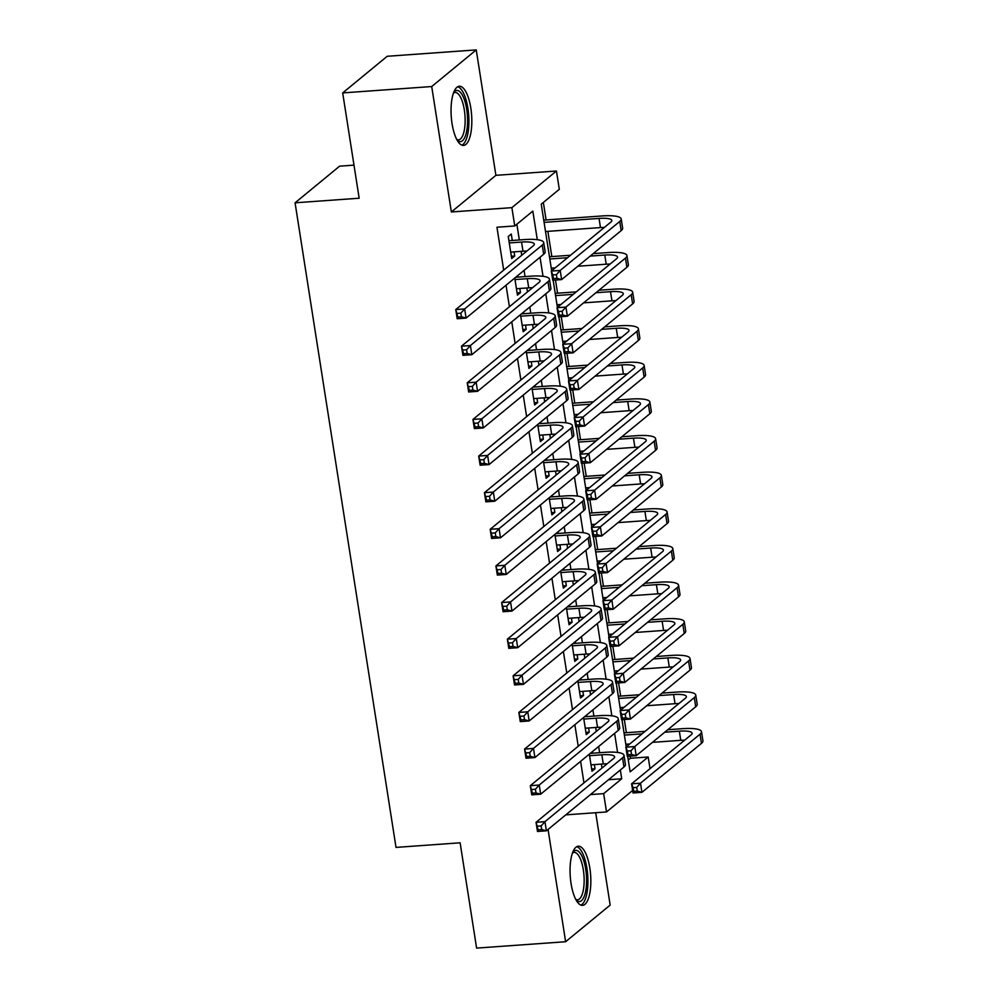 <?xml version="1.0" encoding="UTF-8"?>
<svg xmlns="http://www.w3.org/2000/svg" width="998" height="998" viewBox="0 0 998 998"><rect width="100%" height="100%" fill="white"/><g stroke="black" fill="none" stroke-linecap="round" stroke-linejoin="round"><path stroke-width="1.5" d="M589.83 868.06A29.666 10.205 85.9 0 0 578.329 846.204A29.666 10.205 85.9 0 0 571.056 883.517A29.666 10.205 85.9 0 0 582.558 905.373A29.666 10.205 85.9 0 0 589.83 868.06M470.819 108.108A29.666 10.205 85.9 0 0 459.317 86.252A29.666 10.205 85.9 0 0 452.044 123.552A29.666 10.205 85.9 0 0 463.559 145.421A29.666 10.205 85.9 0 0 470.819 108.108M628.278 760.002L630.387 758.268L648.189 756.995L650.022 768.66M353.991 165.132L339.607 166.167L295.071 202.806L396.019 847.402L460.115 842.799L476.607 948.1L565.629 941.725L610.165 905.086L595.706 812.721M295.071 202.806L359.168 198.215L342.688 92.914L387.224 56.275L476.246 49.9L431.71 86.539L451.358 211.975L511.887 207.646L556.435 171.007L559.304 189.308L541.24 204.166L551.669 270.77M451.358 211.975L495.894 175.336L476.246 49.9M495.894 175.336L556.435 171.007M630.387 758.268L630.062 756.147M628.341 745.157L628.166 744.096M626.382 732.707L624.324 719.533M622.602 708.53L622.44 707.47M620.656 696.08L618.585 682.906M616.864 671.916L616.702 670.843M614.918 659.453L612.847 646.28M611.125 635.289L610.963 634.217M609.179 622.827L607.121 609.653M605.399 598.663L605.225 597.602M603.441 586.213L601.382 573.027M599.661 562.036L599.499 560.976M597.715 549.586L595.644 536.4M593.922 525.41L593.76 524.349M591.976 512.96L589.905 499.786M588.184 488.783L588.022 487.723M586.238 476.333L584.179 463.159M582.458 452.169L582.283 451.096M580.499 439.706L578.441 426.533M576.719 415.542L576.557 414.469M574.773 403.08L572.702 389.906M570.981 378.916L570.819 377.855M569.035 366.466L566.976 353.28M565.255 342.289L565.08 341.229M563.296 329.839L561.238 316.653M559.516 305.662L559.342 304.602M557.558 293.212L555.499 280.039M553.778 269.036L553.616 267.975M551.832 256.586L547.877 231.349M546.093 219.959L543.349 202.432M342.688 92.914L431.71 86.539M589.319 754.164L592.001 771.254L595.008 768.772L594.359 764.605M583.581 717.537L586.263 734.628L589.269 732.145L588.62 727.979M577.854 680.91L580.524 698.001L583.531 695.531L582.882 691.352M572.116 644.284L574.786 661.375L577.805 658.905L577.143 654.725M566.377 607.657L569.06 624.748L572.066 622.278L571.417 618.099M560.639 571.043L563.321 588.121L566.328 585.651L565.679 581.472M554.913 534.417L557.583 551.507L560.589 549.025L559.94 544.858M549.174 497.79L551.857 514.881L554.863 512.398L554.202 508.231M543.436 461.163L546.118 478.254L549.125 475.784L548.476 471.605M537.71 424.537L540.38 441.627L543.386 439.157L542.737 434.978M531.971 387.91L534.641 405.001L537.66 402.531L536.999 398.352M526.233 351.296L528.915 368.387L531.922 365.904L531.26 361.725M520.494 314.669L523.177 331.76L526.183 329.278L525.534 325.111M514.768 278.043L517.438 295.134L520.445 292.651L519.796 288.484M537.298 239.695L532.82 211.102L514.756 225.96L496.954 227.232L503.678 270.146M506.036 285.216L509.404 306.773M511.774 321.843L515.143 343.387M517.5 358.469L520.881 380.013M523.239 395.096L526.62 416.64M528.977 431.722L532.346 453.267M534.716 468.349L538.084 489.893M540.442 504.963L543.823 526.52M546.18 541.59L549.561 563.134M551.919 578.216L555.287 599.761M557.657 614.843L561.026 636.387M563.383 651.469L566.764 673.014M569.122 688.096L572.503 709.64M574.86 724.71L578.229 746.255M580.599 761.337L583.967 782.881M602.019 768.036L601.407 764.094M599.623 752.704L598.65 746.492M596.293 731.409L595.669 727.467M593.885 716.077L592.912 709.865M590.554 694.783L589.943 690.841M588.159 679.451L587.173 673.238M584.816 658.156L584.204 654.226M582.42 642.824L581.447 636.612M579.077 621.529L578.466 617.6M576.682 606.21L575.709 599.985M573.351 584.903L572.727 580.973M570.943 569.584L569.97 563.359M567.613 548.289L567.001 544.347M565.217 532.957L564.244 526.744M561.874 511.662L561.263 507.72M559.479 496.33L558.506 490.118M556.148 475.036L555.524 471.093M553.74 459.704L552.767 453.491M550.409 438.409L549.786 434.479M548.002 423.077L547.029 416.865M544.671 401.782L544.06 397.853M542.276 386.463L541.303 380.238M538.932 365.156L538.321 361.226M536.537 349.836L535.564 343.611M533.206 328.542L532.583 324.599M530.799 313.21L529.826 306.997M527.468 291.915L526.844 287.973M525.06 276.583L524.087 270.371M521.729 255.288L521.118 251.346M519.334 239.957L516.864 224.226M512.273 240.468L511.275 234.056L508.256 236.538L511.7 258.507L514.719 256.037L514.057 251.858M518.012 277.095L517.775 275.56M523.75 313.709L523.513 312.187M529.476 350.335L529.239 348.813M535.215 386.962L534.978 385.44M540.953 423.589L540.716 422.067M546.692 460.215L546.442 458.693M552.418 496.842L552.181 495.307M558.156 533.456L557.919 531.934M563.895 570.083L563.658 568.561M569.633 606.709L569.384 605.187M575.359 643.336L575.122 641.814M581.098 679.962L580.861 678.44M586.836 716.589L586.599 715.055M592.575 753.203L592.325 751.681M548.052 829.463L565.629 941.725M565.791 814.867L606.522 811.948L603.653 793.635L621.717 778.777L620.332 769.982M590.442 794.583L603.653 793.635M514.756 225.96L511.887 207.646M632.645 790.466L606.522 811.948M627.705 756.322L630.137 771.853L648.189 756.995M553.154 280.201L557.408 307.396M558.88 316.828L563.146 344.023M564.619 353.454L568.872 380.65M570.357 390.081L574.611 417.276M576.096 426.695L580.349 453.89M581.822 463.322L586.088 490.517M587.56 499.948L591.814 527.144M593.299 536.575L597.553 563.77M599.037 573.201L603.291 600.397M604.763 609.828L609.029 637.023M610.502 646.442L614.756 673.638M616.24 683.069L620.494 710.264M621.966 719.695L626.233 746.891M617.587 752.442L614.606 733.368M611.849 715.815L608.867 696.741M606.123 679.189L603.129 660.115M600.384 642.562L597.39 623.488M594.646 605.936L591.664 586.861M588.907 569.309L585.926 550.235M583.181 532.695L580.187 513.621M577.443 496.068L574.449 476.994M571.704 459.442L568.723 440.368M565.966 422.815L562.984 403.741M560.24 386.189L557.246 367.114M554.501 349.562L551.507 330.5M548.763 312.948L545.781 293.874M543.024 276.321L540.043 257.247M608.493 779.725L621.717 778.777M511.35 256.274L514.719 256.037M517.089 292.901L520.445 292.651M522.827 329.527L526.183 329.278M528.566 366.141L531.922 365.904M534.292 402.768L537.66 402.531M540.03 439.394L543.386 439.157M545.769 476.021L549.125 475.784M551.495 512.648L554.863 512.398M557.233 549.262L560.589 549.025M562.972 585.888L566.328 585.651M568.71 622.515L572.066 622.278M574.436 659.142L577.805 658.905M580.175 695.768L583.531 695.531M585.913 732.395L589.269 732.145M591.652 769.009L595.008 768.772M510.702 252.095L522.989 251.222A19.012 4.229 171.1 0 1 526.869 251.059M509.267 242.938L521.555 242.065A19.012 4.229 171.1 0 1 534.317 244.073A19.012 4.229 171.1 0 1 533.344 245.733L455.762 309.567L464.656 308.931L542.238 245.096A28.518 6.35 -8.9 0 0 543.71 242.601A28.518 6.35 -8.9 0 0 524.561 239.582L508.918 240.705M460.851 313.147L464.656 308.931L466.091 318.088L457.196 318.724L455.762 309.567L457.87 317.065L461.425 316.815L460.851 313.147L457.296 313.409M461.425 316.815L466.091 318.088L543.673 254.253A28.518 6.35 -8.9 0 0 545.145 251.758L543.71 242.601M457.196 318.724L457.87 317.065M556.397 274.662L552.842 274.924L553.416 278.579L556.971 278.33L556.397 274.662L560.202 270.433L561.637 279.59L552.742 280.226L551.308 271.082L560.202 270.433L619.733 221.469A28.518 6.35 -8.9 0 0 621.205 218.974A28.518 6.35 -8.9 0 0 602.056 215.955L543.748 220.134M544.097 222.367L599.049 218.425A19.012 4.229 171.1 0 1 611.811 220.433A19.012 4.229 171.1 0 1 610.826 222.105L551.308 271.082L552.842 274.924M545.532 231.524L600.472 227.581A19.012 4.229 171.1 0 1 604.364 227.419M556.971 278.33L561.637 279.59L621.168 230.625A28.518 6.35 -8.9 0 0 622.64 228.13L621.205 218.974M552.742 280.226L553.416 278.579M453.728 92.352A25.661 8.832 -94.1 0 1 466.715 109.356A25.661 8.832 -94.1 0 1 465.792 134.817A25.661 8.832 -94.1 0 1 457.159 140.182M456.772 139.471A23.765 8.184 85.9 0 0 458.506 139.87A23.765 8.184 85.9 0 0 464.332 109.98A23.765 8.184 85.9 0 0 455.113 92.465A23.765 8.184 85.9 0 0 453.454 93.101M461.874 145.147A29.466 10.142 85.9 0 0 467.912 108.358A29.466 10.142 85.9 0 0 457.683 86.764M572.74 852.304A25.661 8.832 -94.1 0 1 584.055 861.773A25.661 8.832 -94.1 0 1 585.003 894.058A25.661 8.832 -94.1 0 1 576.158 900.134M575.784 899.435A23.765 8.184 85.9 0 0 577.505 899.822A23.765 8.184 85.9 0 0 582.682 892.848A23.765 8.184 85.9 0 0 582.757 866.751A23.765 8.184 85.9 0 0 574.112 852.417A23.765 8.184 85.9 0 0 572.453 853.053M580.873 905.099A29.466 10.142 85.9 0 0 586.113 896.74A29.466 10.142 85.9 0 0 586.525 865.99A29.466 10.142 85.9 0 0 576.694 846.716M516.44 288.721L528.715 287.848A19.012 4.229 171.1 0 1 532.608 287.686M515.005 279.565L527.293 278.692A19.012 4.229 171.1 0 1 540.055 280.7A19.012 4.229 171.1 0 1 539.07 282.359L461.488 346.181L470.395 345.545L547.977 281.723A28.518 6.35 -8.9 0 0 549.449 279.228A28.518 6.35 -8.9 0 0 530.3 276.209L515.716 277.257M466.59 349.774L470.395 345.545L471.829 354.702L462.922 355.338L461.488 346.181L463.608 353.691L467.164 353.442L466.59 349.774L463.035 350.036M467.164 353.442L471.829 354.702L549.411 290.88A28.518 6.35 -8.9 0 0 550.884 288.385L549.449 279.228M462.922 355.338L463.608 353.691M522.166 325.348L534.454 324.462A19.012 4.229 171.1 0 1 538.346 324.313M520.731 316.191L533.019 315.306A19.012 4.229 171.1 0 1 545.794 317.327A19.012 4.229 171.1 0 1 544.808 318.986L467.226 382.808L476.133 382.172L553.715 318.35A28.518 6.35 -8.9 0 0 555.175 315.855A28.518 6.35 -8.9 0 0 536.026 312.836L521.455 313.883M472.328 386.401L476.133 382.172L477.568 391.328L468.661 391.964L467.226 382.808L469.334 390.318L472.902 390.068L472.328 386.401L468.761 386.65M472.902 390.068L477.568 391.328L555.15 327.506A28.518 6.35 -8.9 0 0 556.61 325.011L555.175 315.855M468.661 391.964L469.334 390.318M527.905 361.975L540.192 361.089A19.012 4.229 171.1 0 1 544.072 360.927M526.47 352.818L538.758 351.932A19.012 4.229 171.1 0 1 551.52 353.941A19.012 4.229 171.1 0 1 550.547 355.612L472.965 419.434L481.872 418.798L559.441 354.976A28.518 6.35 -8.9 0 0 560.913 352.469A28.518 6.35 -8.9 0 0 541.764 349.462L527.194 350.498M478.067 423.027L481.872 418.798L483.294 427.955L474.399 428.591L472.965 419.434L475.073 426.944L478.628 426.682L478.067 423.027L474.499 423.277M478.628 426.682L483.294 427.955L560.876 364.133A28.518 6.35 -8.9 0 0 562.348 361.625L560.913 352.469M474.399 428.591L475.073 426.944M533.643 398.601L545.931 397.715A19.012 4.229 171.1 0 1 549.811 397.553M532.208 389.445L544.496 388.559A19.012 4.229 171.1 0 1 557.258 390.567A19.012 4.229 171.1 0 1 556.285 392.239L478.703 456.061L487.598 455.425L565.18 391.603A28.518 6.35 -8.9 0 0 566.652 389.095A28.518 6.35 -8.9 0 0 547.503 386.089L532.932 387.124M483.793 459.654L487.598 455.425L489.032 464.581L480.138 465.218L478.703 456.061L480.811 463.571L484.367 463.309L483.793 459.654L480.238 459.903M484.367 463.309L489.032 464.581L566.615 400.759A28.518 6.35 -8.9 0 0 568.087 398.252L566.652 389.095M480.138 465.218L480.811 463.571M562.136 311.289L558.581 311.538L559.154 315.206L562.71 314.956L562.136 311.289L565.941 307.06L567.375 316.216L558.468 316.853L557.046 307.696L565.941 307.06L625.472 258.095A28.518 6.35 -8.9 0 0 626.931 255.588A28.518 6.35 -8.9 0 0 607.782 252.581L593.211 253.617M570.544 255.251L549.474 256.76M549.823 258.993L567.538 257.721M590.205 256.099L604.776 255.051A19.012 4.229 171.1 0 1 617.537 257.06A19.012 4.229 171.1 0 1 616.564 258.732L557.046 307.696L558.581 311.538M551.258 268.15L555.212 267.863M577.879 266.241L606.21 264.208A19.012 4.229 171.1 0 1 610.102 264.046M562.71 314.956L567.375 316.216L626.906 267.252A28.518 6.35 -8.9 0 0 628.366 264.744L626.931 255.588M558.468 316.853L559.154 315.206M567.874 347.915L564.307 348.165L564.88 351.832L568.448 351.57L567.874 347.915L571.679 343.686L573.114 352.843L564.207 353.479L562.772 344.322L571.679 343.686L631.198 294.722A28.518 6.35 -8.9 0 0 632.67 292.214A28.518 6.35 -8.9 0 0 613.521 289.208L598.95 290.243M576.283 291.865L555.212 293.375M555.562 295.62L573.276 294.348M595.943 292.726L610.514 291.678A19.012 4.229 171.1 0 1 623.276 293.686A19.012 4.229 171.1 0 1 622.303 295.358L562.772 344.322L564.307 348.165M556.996 304.777L560.951 304.49M583.605 302.868L611.949 300.835A19.012 4.229 171.1 0 1 615.828 300.672M568.448 351.57L573.114 352.843L632.632 303.879A28.518 6.35 -8.9 0 0 634.104 301.371L632.67 292.214M564.207 353.479L564.88 351.832M573.613 384.542L570.045 384.791L570.619 388.459L574.187 388.197L573.613 384.542L577.418 380.313L578.852 389.469L569.945 390.106L568.511 380.949L577.418 380.313L636.936 331.336A28.518 6.35 -8.9 0 0 638.408 328.841A28.518 6.35 -8.9 0 0 619.259 325.822L604.676 326.87M582.021 328.492L560.951 330.001M561.3 332.234L579.002 330.974M601.669 329.352L616.253 328.305A19.012 4.229 171.1 0 1 629.014 330.313A19.012 4.229 171.1 0 1 628.041 331.985L568.511 380.949L570.045 384.791M562.735 341.391L566.677 341.116M589.344 339.495L617.687 337.461A19.012 4.229 171.1 0 1 621.567 337.299M574.187 388.197L578.852 389.469L638.371 340.493A28.518 6.35 -8.9 0 0 639.843 337.998L638.408 328.841M569.945 390.106L570.619 388.459M579.339 421.156L575.784 421.418L576.357 425.073L579.913 424.824L579.339 421.156L583.144 416.939L584.579 426.096L575.684 426.732L574.249 417.576L583.144 416.939L642.675 367.963A28.518 6.35 -8.9 0 0 644.147 365.468A28.518 6.35 -8.9 0 0 624.998 362.449L610.414 363.497M587.747 365.118L566.677 366.628M567.039 368.861L584.741 367.601M607.408 365.967L621.979 364.931A19.012 4.229 171.1 0 1 634.753 366.94A19.012 4.229 171.1 0 1 633.767 368.599L574.249 417.576L575.784 421.418M568.461 378.017L572.415 377.731M595.082 376.109L623.413 374.088A19.012 4.229 171.1 0 1 627.305 373.926M579.913 424.824L584.579 426.096L644.109 377.119A28.518 6.35 -8.9 0 0 645.569 374.624L644.147 365.468M575.684 426.732L576.357 425.073M539.382 435.215L551.657 434.342A19.012 4.229 171.1 0 1 555.549 434.18M537.947 426.059L550.222 425.185A19.012 4.229 171.1 0 1 562.997 427.194A19.012 4.229 171.1 0 1 562.011 428.866L484.429 492.688L493.336 492.051L570.918 428.217A28.518 6.35 -8.9 0 0 572.39 425.722A28.518 6.35 -8.9 0 0 553.241 422.703L538.658 423.751M489.531 496.268L493.336 492.051L494.771 501.208L485.864 501.844L484.429 492.688L486.55 500.185L490.105 499.936L489.531 496.268L485.976 496.53M490.105 499.936L494.771 501.208L572.353 437.374A28.518 6.35 -8.9 0 0 573.825 434.879L572.39 425.722M485.864 501.844L486.55 500.185M585.077 457.783L581.522 458.045L582.096 461.7L585.651 461.45L585.077 457.783L588.882 453.566L590.317 462.71L581.41 463.359L579.975 454.202L588.882 453.566L648.413 404.589A28.518 6.35 -8.9 0 0 649.873 402.094A28.518 6.35 -8.9 0 0 630.724 399.075L616.153 400.123M593.486 401.745L572.415 403.254M572.765 405.487L590.479 404.215M613.146 402.593L627.717 401.545A19.012 4.229 171.1 0 1 640.479 403.566A19.012 4.229 171.1 0 1 639.506 405.225L579.975 454.202L581.522 458.045M574.199 414.644L578.154 414.357M600.821 412.735L629.152 410.702A19.012 4.229 171.1 0 1 633.044 410.552M585.651 461.45L590.317 462.71L649.848 413.746A28.518 6.35 -8.9 0 0 651.307 411.251L649.873 402.094M581.41 463.359L582.096 461.7M545.108 471.842L557.395 470.969A19.012 4.229 171.1 0 1 561.288 470.806M543.673 462.685L555.961 461.812A19.012 4.229 171.1 0 1 568.723 463.821A19.012 4.229 171.1 0 1 567.75 465.48L490.168 529.314L499.075 528.678L576.657 464.843A28.518 6.35 -8.9 0 0 578.116 462.348A28.518 6.35 -8.9 0 0 558.967 459.329L544.397 460.377M495.27 532.895L499.075 528.678L500.509 537.822L491.602 538.471L490.168 529.314L492.276 536.812L495.844 536.562L495.27 532.895L491.702 533.157M495.844 536.562L500.509 537.822L578.091 474A28.518 6.35 -8.9 0 0 579.551 471.505L578.116 462.348M491.602 538.471L492.276 536.812M590.816 494.409L587.248 494.671L587.822 498.326L591.39 498.077L590.816 494.409L594.621 490.18L596.056 499.337L587.148 499.973L585.714 490.816L594.621 490.18L654.139 441.216A28.518 6.35 -8.9 0 0 655.611 438.721A28.518 6.35 -8.9 0 0 636.462 435.702L621.891 436.75M599.224 438.371L578.154 439.881M578.503 442.114L596.218 440.842M618.872 439.22L633.456 438.172A19.012 4.229 171.1 0 1 646.217 440.18A19.012 4.229 171.1 0 1 645.244 441.852L585.714 490.816L587.248 494.671M579.938 451.271L583.892 450.984M606.547 449.362L634.89 447.329A19.012 4.229 171.1 0 1 638.77 447.166M591.39 498.077L596.056 499.337L655.574 450.372A28.518 6.35 -8.9 0 0 657.046 447.877L655.611 438.721M587.148 499.973L587.822 498.326M550.846 508.469L563.134 507.583A19.012 4.229 171.1 0 1 567.014 507.433M549.411 499.312L561.699 498.439A19.012 4.229 171.1 0 1 574.461 500.447A19.012 4.229 171.1 0 1 573.488 502.106L495.906 565.928L504.813 565.292L582.383 501.47A28.518 6.35 -8.9 0 0 583.855 498.975A28.518 6.35 -8.9 0 0 564.706 495.956L550.135 497.004M500.996 569.521L504.813 565.292L506.236 574.449L497.341 575.085L495.906 565.928L498.014 573.438L501.57 573.189L500.996 569.521L497.441 569.783M501.57 573.189L506.236 574.449L583.818 510.627A28.518 6.35 -8.9 0 0 585.29 508.132L583.855 498.975M497.341 575.085L498.014 573.438M596.554 531.036L592.987 531.285L593.561 534.953L597.128 534.703L596.554 531.036L600.359 526.807L601.794 535.963L592.887 536.6L591.452 527.443L600.359 526.807L659.878 477.842A28.518 6.35 -8.9 0 0 661.35 475.335A28.518 6.35 -8.9 0 0 642.201 472.328L627.617 473.364M604.963 474.998L583.892 476.508M584.242 478.741L601.944 477.468M624.611 475.846L639.194 474.799A19.012 4.229 171.1 0 1 651.956 476.807A19.012 4.229 171.1 0 1 650.983 478.479L591.452 527.443L592.987 531.285M585.676 487.897L589.618 487.61M612.285 485.989L640.629 483.955A19.012 4.229 171.1 0 1 644.508 483.793M597.128 534.703L601.794 535.963L661.312 486.999A28.518 6.35 -8.9 0 0 662.784 484.492L661.35 475.335M592.887 536.6L593.561 534.953M556.585 545.095L568.872 544.209A19.012 4.229 171.1 0 1 572.752 544.047M555.15 535.938L567.438 535.053A19.012 4.229 171.1 0 1 580.2 537.061A19.012 4.229 171.1 0 1 579.227 538.733L501.645 602.555L510.539 601.919L588.121 538.097A28.518 6.35 -8.9 0 0 589.593 535.602A28.518 6.35 -8.9 0 0 570.444 532.583L555.861 533.631M506.735 606.148L510.539 601.919L511.974 611.075L503.079 611.712L501.645 602.555L503.753 610.065L507.308 609.803L506.735 606.148L503.179 606.397M507.308 609.803L511.974 611.075L589.556 547.253A28.518 6.35 -8.9 0 0 591.028 544.758L589.593 535.602M503.079 611.712L503.753 610.065M602.281 567.662L598.725 567.912L599.299 571.58L602.854 571.318L602.281 567.662L606.085 563.433L607.52 572.59L598.625 573.226L597.191 564.07L606.085 563.433L665.616 514.469A28.518 6.35 -8.9 0 0 667.088 511.962A28.518 6.35 -8.9 0 0 647.939 508.955L633.356 509.99M610.689 511.612L589.618 513.122M589.968 515.367L607.682 514.095M630.349 512.473L644.92 511.425A19.012 4.229 171.1 0 1 657.694 513.434A19.012 4.229 171.1 0 1 656.709 515.105L597.191 564.07L598.725 567.912M591.402 524.511L595.357 524.237M618.024 522.615L646.355 520.582A19.012 4.229 171.1 0 1 650.247 520.42M602.854 571.318L607.52 572.59L667.051 523.613A28.518 6.35 -8.9 0 0 668.51 521.118L667.088 511.962M598.625 573.226L599.299 571.58M562.323 581.722L574.599 580.836A19.012 4.229 171.1 0 1 578.491 580.674M560.888 572.565L573.164 571.679A19.012 4.229 171.1 0 1 585.938 573.688A19.012 4.229 171.1 0 1 584.953 575.359L507.371 639.182L516.278 638.545L593.86 574.723A28.518 6.35 -8.9 0 0 595.332 572.216A28.518 6.35 -8.9 0 0 576.183 569.209L561.6 570.245M512.473 642.774L516.278 638.545L517.712 647.702L508.805 648.338L507.371 639.182L509.479 646.692L513.047 646.43L512.473 642.774L508.905 643.024M513.047 646.43L517.712 647.702L595.295 583.88A28.518 6.35 -8.9 0 0 596.754 581.372L595.332 572.216M508.805 648.338L509.479 646.692M608.019 604.289L604.464 604.538L605.038 608.206L608.593 607.944L608.019 604.289L611.824 600.06L613.259 609.217L604.351 609.853L602.917 600.696L611.824 600.06L671.355 551.083A28.518 6.35 -8.9 0 0 672.814 548.588A28.518 6.35 -8.9 0 0 653.665 545.569L639.094 546.617M616.427 548.239L595.357 549.748M595.706 551.981L613.421 550.721M636.088 549.1L650.659 548.052A19.012 4.229 171.1 0 1 663.42 550.06A19.012 4.229 171.1 0 1 662.447 551.719L602.917 600.696L604.464 604.538M597.141 561.138L601.095 560.864M623.762 559.229L652.093 557.208A19.012 4.229 171.1 0 1 655.985 557.046M608.593 607.944L613.259 609.217L672.789 560.24A28.518 6.35 -8.9 0 0 674.249 557.745L672.814 548.588M604.351 609.853L605.038 608.206M568.049 618.348L580.337 617.463A19.012 4.229 171.1 0 1 584.229 617.3M566.615 609.192L578.902 608.306A19.012 4.229 171.1 0 1 591.664 610.314A19.012 4.229 171.1 0 1 590.691 611.986L513.109 675.808L522.016 675.172L599.598 611.35A28.518 6.35 -8.9 0 0 601.058 608.842A28.518 6.35 -8.9 0 0 581.909 605.836L567.338 606.871M518.212 679.401L522.016 675.172L523.451 684.329L514.544 684.965L513.109 675.808L515.217 683.318L518.785 683.056L518.212 679.401L514.644 679.65M518.785 683.056L523.451 684.329L601.033 620.506A28.518 6.35 -8.9 0 0 602.493 617.999L601.058 608.842M514.544 684.965L515.217 683.318M613.758 640.903L610.19 641.165L610.764 644.82L614.331 644.571L613.758 640.903L617.562 636.687L618.997 645.843L610.09 646.479L608.655 637.323L617.562 636.687L677.081 587.71A28.518 6.35 -8.9 0 0 678.553 585.215A28.518 6.35 -8.9 0 0 659.404 582.196L644.833 583.244M622.166 584.865L601.095 586.375M601.445 588.608L619.159 587.335M641.814 585.714L656.397 584.678A19.012 4.229 171.1 0 1 669.159 586.687A19.012 4.229 171.1 0 1 668.186 588.346L608.655 637.323L610.19 641.165M602.879 597.765L606.821 597.478M629.489 595.856L657.832 593.835A19.012 4.229 171.1 0 1 661.711 593.673M614.331 644.571L618.997 645.843L678.515 596.866A28.518 6.35 -8.9 0 0 679.987 594.371L678.553 585.215M610.09 646.479L610.764 644.82M573.788 654.962L586.076 654.089A19.012 4.229 171.1 0 1 589.955 653.927M572.353 645.806L584.641 644.933A19.012 4.229 171.1 0 1 597.403 646.941A19.012 4.229 171.1 0 1 596.43 648.613L518.848 712.435L527.742 711.799L605.324 647.964A28.518 6.35 -8.9 0 0 606.796 645.469A28.518 6.35 -8.9 0 0 587.647 642.45L573.077 643.498M523.938 716.015L527.742 711.799L529.177 720.955L520.282 721.591L518.848 712.435L520.956 719.932L524.511 719.683L523.938 716.015L520.382 716.277M524.511 719.683L529.177 720.955L606.759 657.121A28.518 6.35 -8.9 0 0 608.231 654.626L606.796 645.469M520.282 721.591L520.956 719.932M619.496 677.53L615.928 677.792L616.502 681.447L620.057 681.197L619.496 677.53L623.301 673.313L624.736 682.457L615.828 683.106L614.394 673.949L623.301 673.313L682.819 624.336A28.518 6.35 -8.9 0 0 684.291 621.841A28.518 6.35 -8.9 0 0 665.142 618.822L650.559 619.87M627.904 621.492L606.834 623.001M607.183 625.235L624.885 623.962M647.552 622.34L662.136 621.292A19.012 4.229 171.1 0 1 674.898 623.313A19.012 4.229 171.1 0 1 673.912 624.973L614.394 673.949L615.928 677.792M608.618 634.391L612.56 634.104M635.227 632.483L663.57 630.449A19.012 4.229 171.1 0 1 667.45 630.299M620.057 681.197L624.736 682.457L684.254 633.493A28.518 6.35 -8.9 0 0 685.726 630.998L684.291 621.841M615.828 683.106L616.502 681.447M579.526 691.589L591.814 690.716A19.012 4.229 171.1 0 1 595.694 690.554M578.091 682.432L590.379 681.559A19.012 4.229 171.1 0 1 603.141 683.568A19.012 4.229 171.1 0 1 602.156 685.227L524.586 749.061L533.481 748.413L611.063 684.591A28.518 6.35 -8.9 0 0 612.535 682.096A28.518 6.35 -8.9 0 0 593.386 679.077L578.803 680.125M529.676 752.642L533.481 748.413L534.916 757.569L526.008 758.218L524.586 749.061L526.695 756.559L530.25 756.309L529.676 752.642L526.121 752.904M530.25 756.309L534.916 757.569L612.498 693.747A28.518 6.35 -8.9 0 0 613.97 691.252L612.535 682.096M526.008 758.218L526.695 756.559M625.222 714.156L621.667 714.418L622.241 718.073L625.796 717.824L625.222 714.156L629.027 709.927L630.462 719.084L621.567 719.72L620.132 710.564L629.027 709.927L688.558 660.963A28.518 6.35 -8.9 0 0 690.017 658.468A28.518 6.35 -8.9 0 0 670.881 655.449L656.297 656.497M633.63 658.119L612.56 659.628M612.909 661.861L630.624 660.589M653.291 658.967L667.862 657.919A19.012 4.229 171.1 0 1 680.636 659.928A19.012 4.229 171.1 0 1 679.65 661.599L620.132 710.564L621.667 714.418M614.344 671.018L618.298 670.731M640.966 669.109L669.296 667.076A19.012 4.229 171.1 0 1 673.188 666.914M625.796 717.824L630.462 719.084L689.992 670.12A28.518 6.35 -8.9 0 0 691.452 667.612L690.017 658.468M621.567 719.72L622.241 718.073M585.252 728.216L597.54 727.33A19.012 4.229 171.1 0 1 601.432 727.18M583.83 719.059L596.105 718.186A19.012 4.229 171.1 0 1 608.88 720.194A19.012 4.229 171.1 0 1 607.894 721.853L530.312 785.675L539.219 785.039L616.801 721.217A28.518 6.35 -8.9 0 0 618.261 718.722A28.518 6.35 -8.9 0 0 599.124 715.703L584.541 716.751M535.415 789.268L539.219 785.039L540.654 794.196L531.747 794.832L530.312 785.675L532.421 793.185L535.988 792.936L535.415 789.268L531.847 789.518M535.988 792.936L540.654 794.196L618.236 730.374A28.518 6.35 -8.9 0 0 619.696 727.879L618.261 718.722M531.747 794.832L532.421 793.185M630.961 750.783L627.405 751.032L627.979 754.7L631.534 754.438L630.961 750.783L634.765 746.554L636.2 755.711L627.293 756.347L625.858 747.19L634.765 746.554L694.296 697.59A28.518 6.35 -8.9 0 0 695.756 695.082A28.518 6.35 -8.9 0 0 676.607 692.076L662.036 693.111M639.369 694.745L618.298 696.242M618.648 698.488L636.362 697.215M659.029 695.594L673.6 694.546A19.012 4.229 171.1 0 1 686.362 696.554A19.012 4.229 171.1 0 1 685.389 698.226L625.858 747.19L627.405 751.032M620.082 707.644L624.037 707.357M646.692 705.736L675.035 703.702A19.012 4.229 171.1 0 1 678.927 703.54M631.534 754.438L636.2 755.711L695.731 706.746A28.518 6.35 -8.9 0 0 697.19 704.239L695.756 695.082M627.293 756.347L627.979 754.7M590.991 764.842L603.279 763.957A19.012 4.229 171.1 0 1 607.171 763.794M589.556 755.686L601.844 754.8A19.012 4.229 171.1 0 1 614.606 756.808A19.012 4.229 171.1 0 1 613.633 758.48L536.051 822.302L544.958 821.666L622.54 757.844A28.518 6.35 -8.9 0 0 624 755.349A28.518 6.35 -8.9 0 0 604.85 752.33L590.28 753.378M541.153 825.895L544.958 821.666L546.393 830.823L537.485 831.459L536.051 822.302L538.159 829.812L541.727 829.55L541.153 825.895L537.585 826.144M541.727 829.55L546.393 830.823L623.975 767A28.518 6.35 -8.9 0 0 625.434 764.505L624 755.349M537.485 831.459L538.159 829.812M636.699 787.41L633.131 787.659L633.705 791.327L637.273 791.065L636.699 787.41L640.504 783.18L641.939 792.337L633.031 792.973L631.597 783.817L640.504 783.18L700.022 734.204A28.518 6.35 -8.9 0 0 701.494 731.709A28.518 6.35 -8.9 0 0 682.345 728.69L667.774 729.738M645.107 731.359L624.037 732.869M624.386 735.102L642.101 733.842M664.755 732.22L679.339 731.172A19.012 4.229 171.1 0 1 692.101 733.181A19.012 4.229 171.1 0 1 691.127 734.852L631.597 783.817L633.131 787.659M625.821 744.259L629.763 743.984M652.43 742.362L680.773 740.329A19.012 4.229 171.1 0 1 684.653 740.167M637.273 791.065L641.939 792.337L701.457 743.36A28.518 6.35 -8.9 0 0 702.929 740.865L701.494 731.709M633.031 792.973L633.705 791.327M521.555 242.065L522.989 251.222M542.238 245.096L543.673 254.253M599.049 218.425L600.472 227.581M619.733 221.469L621.168 230.625M527.293 278.692L528.715 287.848M547.977 281.723L549.411 290.88M533.019 315.306L534.454 324.462M553.715 318.35L555.15 327.506M538.758 351.932L540.192 361.089M559.441 354.976L560.876 364.133M544.496 388.559L545.931 397.715M565.18 391.603L566.615 400.759M604.776 255.051L606.21 264.208M625.472 258.095L626.906 267.252M610.514 291.678L611.949 300.835M631.198 294.722L632.632 303.879M616.253 328.305L617.687 337.461M636.936 331.336L638.371 340.493M621.979 364.931L623.413 374.088M642.675 367.963L644.109 377.119M550.222 425.185L551.657 434.342M570.918 428.217L572.353 437.374M627.717 401.545L629.152 410.702M648.413 404.589L649.848 413.746M555.961 461.812L557.395 470.969M576.657 464.843L578.091 474M633.456 438.172L634.89 447.329M654.139 441.216L655.574 450.372M561.699 498.439L563.134 507.583M582.383 501.47L583.818 510.627M639.194 474.799L640.629 483.955M659.878 477.842L661.312 486.999M567.438 535.053L568.872 544.209M588.121 538.097L589.556 547.253M644.92 511.425L646.355 520.582M665.616 514.469L667.051 523.613M573.164 571.679L574.599 580.836M593.86 574.723L595.295 583.88M650.659 548.052L652.093 557.208M671.355 551.083L672.789 560.24M578.902 608.306L580.337 617.463M599.598 611.35L601.033 620.506M656.397 584.678L657.832 593.835M677.081 587.71L678.515 596.866M584.641 644.933L586.076 654.089M605.324 647.964L606.759 657.121M662.136 621.292L663.57 630.449M682.819 624.336L684.254 633.493M590.379 681.559L591.814 690.716M611.063 684.591L612.498 693.747M667.862 657.919L669.296 667.076M688.558 660.963L689.992 670.12M596.105 718.186L597.54 727.33M616.801 721.217L618.236 730.374M673.6 694.546L675.035 703.702M694.296 697.59L695.731 706.746M601.844 754.8L603.279 763.957M622.54 757.844L623.975 767M679.339 731.172L680.773 740.329M700.022 734.204L701.457 743.36"/></g></svg>
